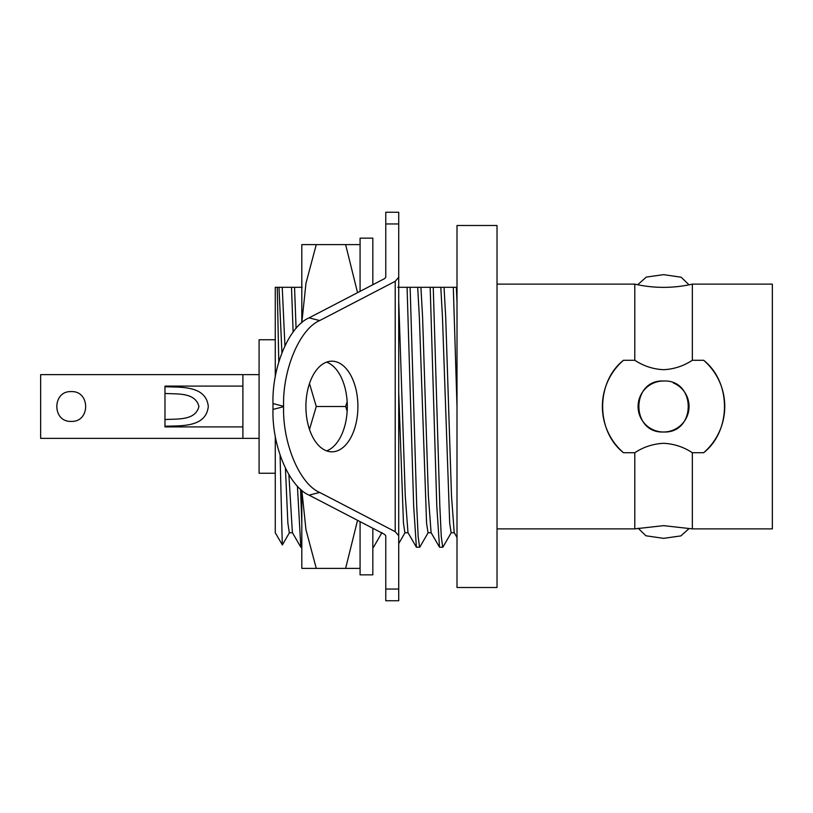 <?xml version="1.0" encoding="UTF-8"?>
<svg xmlns="http://www.w3.org/2000/svg" width="813" height="813" viewBox="0 0 813 813"><rect width="100%" height="100%" fill="white"/><g stroke="black" fill="none" stroke-linecap="round" stroke-linejoin="round"><path stroke-width="1.22" d="M634.79 452.729C643.418 447.008 653.012 443.868 663.571 443.309C673.997 443.817 683.591 446.957 692.341 452.729L692.341 528.877L772.35 528.877L772.35 284.123L692.341 284.123A129.501 129.501 0 0 1 634.79 284.123L634.79 360.271L623.48 360.271C595.787 382.049 595.634 430.778 623.48 452.729L634.79 452.729L634.79 528.877L663.571 525.645L692.341 528.877M692.341 284.123L692.341 360.271C683.56 366.053 673.967 369.193 663.571 369.691C653.144 369.183 643.55 366.043 634.79 360.271M71.239 421.388C52.022 422.303 52.052 390.697 71.239 391.612C90.416 390.697 90.467 422.293 71.239 421.388M242.894 374.63L40.65 374.63L40.65 438.37L242.894 438.37L242.894 374.63L259.083 374.63M242.894 438.37L259.083 438.37M242.894 426.896L164.978 426.896L164.978 426.246C182.102 425.656 205.984 427.364 208.311 406.48C206.014 385.667 181.97 387.323 164.978 386.754L164.978 386.104L242.894 386.104M164.978 386.754L164.978 426.246M275.272 473.247L259.083 473.247L259.083 339.753L275.272 339.753M689.038 284.824L681.192 277.223L663.571 274.652L646.315 277.081L638.164 284.316M638.093 528.176L645.918 535.777L663.571 538.348L680.847 535.909L688.967 528.663M663.571 381.002A25.498 25.498 0 0 0 638.073 406.5A25.498 25.498 0 0 0 663.571 431.998C630.725 433.593 630.624 379.447 663.571 381.002C696.467 379.427 696.436 433.563 663.571 431.998A25.498 25.498 0 0 0 673.337 382.953M457.008 225.496L457.008 587.504L497.028 587.504L497.028 225.496L457.008 225.496M497.028 528.877L634.79 528.877M497.028 284.123L634.79 284.123M692.341 452.729L703.652 452.729C731.344 430.951 731.497 382.222 703.652 360.271L692.341 360.271M289.489 532.617L282.375 544.934L275.272 532.769L275.272 436.073M275.272 376.927L275.272 287.304L302.111 287.304M301.806 547.332L300.82 547.2L297.416 486.083M293.127 332.029L291.491 287.304M301.806 522.769L300.566 489.162M296.074 328.401L294.55 287.304L296.369 287.304M381.958 532.617L373.533 547.2L372.832 545.706M428.187 532.617L419.762 547.2L416.398 547.2L413.665 506.082L407.079 287.304L457.008 287.304L457.008 302.324L456.367 287.304M429.091 287.304L426.032 287.304M419.61 547.332L418.167 536.61L416.723 506.082L410.128 287.304M451.306 532.617L442.882 547.2L439.518 547.2L436.784 506.082L430.189 287.304M452.201 287.304L449.152 287.304M442.729 547.332L441.276 536.61L439.833 506.082L433.248 287.304M457.008 406.5L453.308 287.304M457.008 537.474L454.203 532.617L451.489 495.788L445.707 317.212L444.05 287.304M439.518 547.2L431.083 532.617L428.37 495.788L422.587 317.212L420.931 287.304M416.398 547.2L407.974 532.617L405.25 495.788L398.726 300.861M397.811 287.304L407.079 287.304M300.82 547.2L292.385 532.617L288.889 474.66M284.926 345.749L282.233 287.304M454.376 532.769L451.134 532.769L449.691 523.155L442.465 317.212L440.809 287.304M431.256 532.769L428.024 532.769L426.571 523.155L419.356 317.212L417.689 287.304M408.136 532.769L404.904 532.769L403.461 523.155L398.726 392.527M282.294 544.934L280.089 455.229M278.778 361.927L277.263 287.304M292.558 532.769L289.316 532.769L287.873 523.155L285.434 468.298M281.918 352.71L278.991 287.304M623.48 360.271A61.178 61.178 0 0 0 623.48 452.729M703.652 452.729A61.178 61.178 0 0 0 703.652 360.271M164.978 393.441C177.163 394.295 195.252 392.09 198.921 406.449C195.425 420.87 177.193 418.715 164.978 419.559M316.267 244.622L301.806 244.622L301.806 322.761L305.973 283.249L316.267 244.622L345.627 244.622L357.547 292.67M360.078 244.622L345.627 244.622M347.161 401.795L345.627 406.5L316.267 406.5L309.489 383.553M316.267 568.378L305.962 529.7L301.826 490.249L301.806 568.378L360.078 568.378M357.547 520.33L345.627 568.378M345.627 406.5L347.161 411.205M309.489 429.447L316.267 406.5M360.078 291.349L360.078 238.148L372.832 238.148L372.832 284.723M372.832 528.277L372.832 574.852L360.078 574.852L360.078 521.651M305.912 406.5A45.325 25.996 90 0 0 331.907 451.825A45.325 25.996 90 0 0 357.903 406.5A45.325 25.996 90 0 0 331.907 361.175A45.325 25.996 90 0 0 305.912 406.5M326.602 450.869A45.325 25.996 90 0 0 347.303 406.5A45.325 25.996 90 0 0 326.602 362.131M398.726 277.253L398.726 223.961L385.779 223.961L385.779 277.253L384.61 278.605L309.082 317.863L319.682 320.566L395.22 281.308L398.726 277.253L398.726 535.747L395.22 531.692L319.682 492.434L309.082 495.137L384.61 534.395L385.779 535.747L385.779 600.756L398.726 600.756L398.726 535.747M385.779 589.039L398.726 589.039L398.726 555.635M398.726 257.365L398.726 212.244L385.779 212.244L385.779 223.961M309.082 495.137C289.093 486.753 271.908 445.931 272.985 409.417L283.595 406.713C282.518 443.227 299.702 484.05 319.682 492.434M319.682 320.566C299.702 328.95 282.518 369.773 283.595 406.287L272.985 403.583L272.985 409.417M272.985 403.583C271.908 367.07 289.093 326.247 309.082 317.863M395.22 531.692L395.22 281.308M372.832 547.332L373.38 547.332M404.986 532.769L398.726 543.592"/></g></svg>
